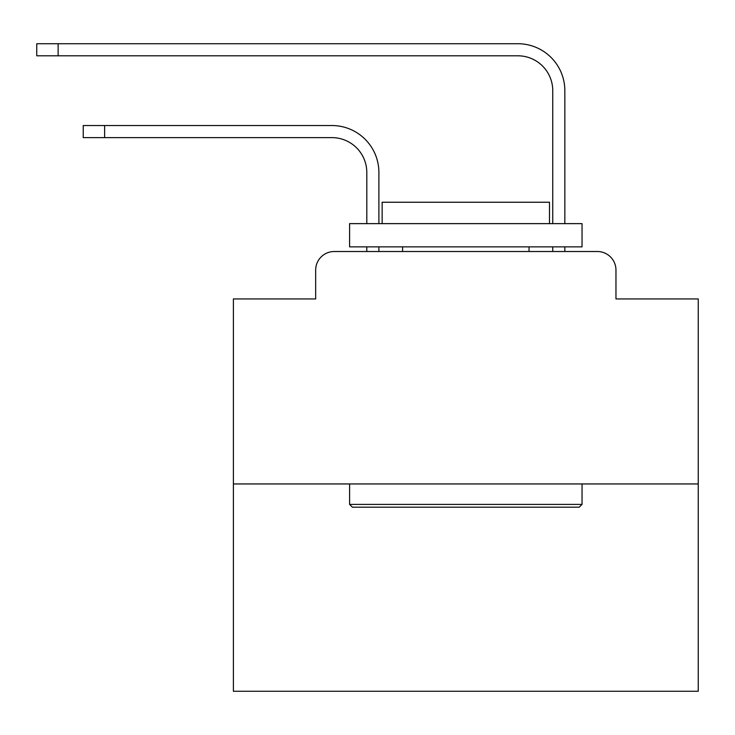 <?xml version="1.0" encoding="UTF-8"?>
<svg xmlns="http://www.w3.org/2000/svg" width="735" height="735" viewBox="0 0 735 735"><rect width="100%" height="100%" fill="white"/><g stroke="black" fill="none" stroke-linecap="round" stroke-linejoin="round"><path stroke-width="1.1" d="M315.664 270.113L315.664 298.934L315.664 270.113A18.595 18.595 0 0 1 334.26 251.517L366.802 251.517L366.802 246.868M698.25 483.952L233.39 483.952L233.39 691.277L698.25 691.277L698.25 298.934L615.967 298.934L615.967 270.113A18.595 18.595 0 0 0 597.371 251.517L334.26 251.517M233.39 483.952L233.39 298.934L315.664 298.934M378.892 251.517L378.892 246.868L378.892 251.517L378.892 246.868L378.892 251.517L378.892 246.868L378.892 251.517L378.892 246.868L378.892 251.517L378.892 246.868L378.892 251.517L378.892 246.868L378.892 251.517L378.892 246.868L378.892 251.517L378.892 246.868L378.892 251.517L378.892 246.868L378.892 251.517L378.892 246.868L378.892 251.517L378.892 246.868L378.892 251.517L378.892 246.868L378.892 251.517L378.892 246.868L378.892 251.517L378.892 246.868L378.892 251.517L378.892 246.868L378.892 251.517L378.892 246.868L378.892 251.517L378.892 246.868L378.892 251.517L393.298 251.517M538.342 251.517L552.748 251.517L552.748 246.868M564.838 251.517L564.838 246.868L564.838 251.517L564.838 246.868L564.838 251.517L564.838 246.868L564.838 251.517L564.838 246.868L564.838 251.517L564.838 246.868L564.838 251.517L564.838 246.868L564.838 251.517L564.838 246.868L564.838 251.517L564.838 246.868L564.838 251.517L564.838 246.868L564.838 251.517L564.838 246.868L564.838 251.517L564.838 246.868L564.838 251.517L564.838 246.868L564.838 251.517L564.838 246.868L564.838 251.517L564.838 246.868L564.838 251.517L564.838 246.868L564.838 251.517L564.838 246.868L564.838 251.517L564.838 246.868L564.838 251.517L597.371 251.517M615.967 298.934L615.967 270.113M378.892 172.486L378.892 223.624L378.892 172.486A46.948 46.948 0 0 0 331.935 125.538L104.618 125.538L104.618 137.629L83.239 137.629L83.239 125.538L104.618 125.538M104.618 137.629L331.935 137.629A34.867 34.867 0 0 1 366.802 172.486L366.802 223.624M564.838 90.671L564.838 223.624L564.838 90.671A46.948 46.948 0 0 0 517.881 43.723L58.129 43.723L58.129 55.805L36.75 55.805L36.75 43.723L58.129 43.723M58.129 55.805L517.881 55.805A34.867 34.867 0 0 1 552.748 90.671L552.748 223.624M331.935 137.629A34.867 34.867 0 0 1 366.802 172.486A34.867 34.867 0 0 0 331.935 137.629A34.867 34.867 0 0 1 366.802 172.486A34.867 34.867 0 0 0 331.935 137.629A34.867 34.867 0 0 1 366.802 172.486A34.867 34.867 0 0 0 331.935 137.629A34.867 34.867 0 0 1 366.802 172.486A34.867 34.867 0 0 0 331.935 137.629A34.867 34.867 0 0 1 366.802 172.486A34.867 34.867 0 0 0 331.935 137.629A34.867 34.867 0 0 1 366.802 172.486A34.867 34.867 0 0 0 331.935 137.629A34.867 34.867 0 0 1 366.802 172.486A34.867 34.867 0 0 0 331.935 137.629A34.867 34.867 0 0 1 366.802 172.486A34.867 34.867 0 0 0 331.935 137.629A34.867 34.867 0 0 1 366.802 172.486A34.867 34.867 0 0 0 331.935 137.629A34.867 34.867 0 0 1 366.802 172.486A34.867 34.867 0 0 0 331.935 137.629A34.867 34.867 0 0 1 366.802 172.486A34.867 34.867 0 0 0 331.935 137.629A34.867 34.867 0 0 1 366.802 172.486A34.867 34.867 0 0 0 331.935 137.629A34.867 34.867 0 0 1 366.802 172.486A34.867 34.867 0 0 0 331.935 137.629A34.867 34.867 0 0 1 366.802 172.486A34.867 34.867 0 0 0 331.935 137.629A34.867 34.867 0 0 1 366.802 172.486A34.867 34.867 0 0 0 331.935 137.629A34.867 34.867 0 0 1 366.802 172.486A34.867 34.867 0 0 0 331.935 137.629A34.867 34.867 0 0 1 366.802 172.486M517.881 55.805A34.867 34.867 0 0 1 552.748 90.671A34.867 34.867 0 0 0 517.881 55.805A34.867 34.867 0 0 1 552.748 90.671A34.867 34.867 0 0 0 517.881 55.805A34.867 34.867 0 0 1 552.748 90.671A34.867 34.867 0 0 0 517.881 55.805A34.867 34.867 0 0 1 552.748 90.671A34.867 34.867 0 0 0 517.881 55.805A34.867 34.867 0 0 1 552.748 90.671A34.867 34.867 0 0 0 517.881 55.805A34.867 34.867 0 0 1 552.748 90.671A34.867 34.867 0 0 0 517.881 55.805A34.867 34.867 0 0 1 552.748 90.671A34.867 34.867 0 0 0 517.881 55.805A34.867 34.867 0 0 1 552.748 90.671A34.867 34.867 0 0 0 517.881 55.805A34.867 34.867 0 0 1 552.748 90.671A34.867 34.867 0 0 0 517.881 55.805A34.867 34.867 0 0 1 552.748 90.671A34.867 34.867 0 0 0 517.881 55.805A34.867 34.867 0 0 1 552.748 90.671A34.867 34.867 0 0 0 517.881 55.805A34.867 34.867 0 0 1 552.748 90.671A34.867 34.867 0 0 0 517.881 55.805A34.867 34.867 0 0 1 552.748 90.671A34.867 34.867 0 0 0 517.881 55.805A34.867 34.867 0 0 1 552.748 90.671A34.867 34.867 0 0 0 517.881 55.805A34.867 34.867 0 0 1 552.748 90.671A34.867 34.867 0 0 0 517.881 55.805A34.867 34.867 0 0 1 552.748 90.671A34.867 34.867 0 0 0 517.881 55.805A34.867 34.867 0 0 1 552.748 90.671M579.244 507.187L352.396 507.187L349.603 504.403L582.037 504.403L579.244 507.187M349.603 223.624L582.037 223.624L582.037 246.868L349.603 246.868L349.603 223.624M549.495 223.624L549.495 202.244L382.145 202.244L382.145 223.624M349.603 483.952L349.603 504.403M582.037 483.952L582.037 504.403M402.596 246.868L402.596 251.517M529.044 246.868L529.044 251.517"/></g></svg>
